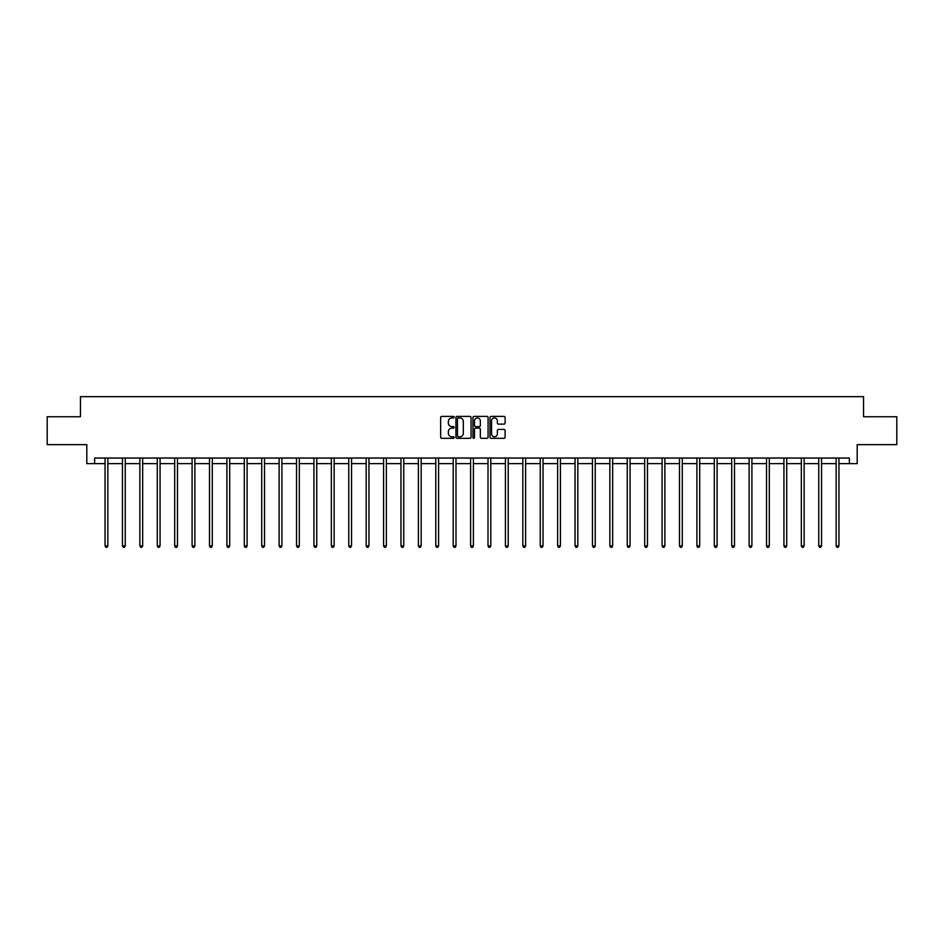 <?xml version="1.0" encoding="UTF-8"?>
<svg xmlns="http://www.w3.org/2000/svg" width="944" height="944" viewBox="0 0 944 944"><rect width="100%" height="100%" fill="white"/><g stroke="black" fill="none" stroke-linecap="round" stroke-linejoin="round"><path stroke-width="1.42" d="M454.147 417.165A0.767 0.767 0 0 0 453.38 416.398L441.745 416.398A1.097 1.097 0 0 0 440.647 417.496L440.647 437.214A1.097 1.097 0 0 0 441.745 438.311L453.38 438.311A0.767 0.767 0 0 0 454.147 437.544A0.767 0.767 0 0 0 453.38 436.777L451.869 436.777A3.505 3.505 0 0 1 448.365 433.272L448.365 431.632A3.505 3.505 0 0 1 451.869 428.128L453.38 428.128A0.767 0.767 0 0 0 454.147 427.361A0.767 0.767 0 0 0 453.38 426.594L451.869 426.594A3.505 3.505 0 0 1 448.365 423.089L448.365 421.437A3.505 3.505 0 0 1 451.869 417.932L453.38 417.932A0.767 0.767 0 0 0 454.147 417.165M504.013 424.127A1.097 1.097 0 0 0 505.099 423.03L505.099 417.496A1.097 1.097 0 0 0 504.013 416.398L491.081 416.398A1.097 1.097 0 0 0 489.995 417.496L489.995 437.214A1.097 1.097 0 0 0 491.081 438.311L504.013 438.311A1.097 1.097 0 0 0 505.099 437.214L505.099 430.535A1.097 1.097 0 0 0 504.013 429.437L498.479 429.437A1.097 1.097 0 0 0 497.382 430.535L497.382 433.851A2.926 2.926 0 0 1 494.455 436.777A2.926 2.926 0 0 1 491.529 433.851L491.529 420.871A2.926 2.926 0 0 1 494.455 417.932A2.926 2.926 0 0 1 497.382 420.871L497.382 423.03A1.097 1.097 0 0 0 498.479 424.127L504.013 424.127M94.624 463.622L94.624 458.041L849.376 458.041L849.376 463.622L857.187 463.622L857.187 444.648L896.8 444.648L896.8 416.752L863.548 416.752L863.548 396.669L80.452 396.669L80.452 416.752L47.2 416.752L47.2 444.648L86.813 444.648L86.813 463.622L105.055 463.622M471.044 417.496A1.097 1.097 0 0 0 469.947 416.398L457.026 416.398A1.097 1.097 0 0 0 455.928 417.496L455.928 437.214A1.097 1.097 0 0 0 457.026 438.311L469.947 438.311A1.097 1.097 0 0 0 471.044 437.214L471.044 417.496M474.053 416.398L486.974 416.398A1.097 1.097 0 0 1 488.072 417.496L488.072 437.214A1.097 1.097 0 0 1 486.974 438.311L481.452 438.311A1.097 1.097 0 0 1 480.354 437.214L480.354 429.213A1.097 1.097 0 0 0 479.257 428.128L475.587 428.128A1.097 1.097 0 0 0 474.49 429.213L474.49 437.544A0.767 0.767 0 0 1 473.723 438.311A0.767 0.767 0 0 1 472.956 437.544L472.956 417.496A1.097 1.097 0 0 1 474.053 416.398M107.84 463.622L122.46 463.622M125.257 463.622L139.865 463.622M142.662 463.622L157.282 463.622M160.067 463.622L174.687 463.622M177.472 463.622L192.092 463.622M194.877 463.622L209.497 463.622M212.294 463.622L226.902 463.622M229.699 463.622L244.307 463.622M247.104 463.622L261.724 463.622M264.509 463.622L279.129 463.622M281.914 463.622L296.534 463.622M299.319 463.622L313.939 463.622M316.736 463.622L331.344 463.622M334.141 463.622L348.761 463.622M351.546 463.622L366.166 463.622M368.951 463.622L383.571 463.622M386.356 463.622L400.976 463.622M403.761 463.622L418.381 463.622M421.177 463.622L435.786 463.622M438.582 463.622L453.203 463.622M455.987 463.622L470.608 463.622M473.392 463.622L488.013 463.622M490.797 463.622L505.418 463.622M508.214 463.622L522.823 463.622M525.619 463.622L540.239 463.622M543.024 463.622L557.644 463.622M560.429 463.622L575.049 463.622M577.834 463.622L592.454 463.622M595.239 463.622L609.859 463.622M612.656 463.622L627.264 463.622M630.061 463.622L644.681 463.622M647.466 463.622L662.086 463.622M664.871 463.622L679.491 463.622M682.276 463.622L696.896 463.622M699.693 463.622L714.301 463.622M717.098 463.622L731.706 463.622M734.503 463.622L749.123 463.622M751.908 463.622L766.528 463.622M769.313 463.622L783.933 463.622M786.718 463.622L801.338 463.622M804.135 463.622L818.743 463.622M821.54 463.622L836.16 463.622M838.945 463.622L849.376 463.622M458.229 417.932A0.767 0.767 0 0 0 457.462 418.699L457.462 436.01A0.767 0.767 0 0 0 458.229 436.777L459.811 436.777A3.505 3.505 0 0 0 463.315 433.272L463.315 421.437A3.505 3.505 0 0 0 459.811 417.932L458.229 417.932M480.354 420.918A2.926 2.926 0 0 0 477.416 417.991A2.926 2.926 0 0 0 474.49 420.918L474.49 425.496A1.097 1.097 0 0 0 475.587 426.594L479.257 426.594A1.097 1.097 0 0 0 480.354 425.496L480.354 420.918M107.994 458.041L107.923 458.206A1.121 1.121 0 0 0 107.84 458.619L107.84 545.88L105.055 545.88L105.055 458.619A1.121 1.121 0 0 0 104.973 458.206L104.914 458.041M107.84 545.88L107.014 547.331L105.893 547.331L105.055 545.88M125.399 458.041L125.328 458.206A1.121 1.121 0 0 0 125.257 458.619L125.257 545.88L122.46 545.88L122.46 458.619A1.121 1.121 0 0 0 122.378 458.206L122.319 458.041M125.257 545.88L124.419 547.331L123.298 547.331L122.46 545.88M142.804 458.041L142.745 458.206A1.121 1.121 0 0 0 142.662 458.619L142.662 545.88L139.865 545.88L139.865 458.619A1.121 1.121 0 0 0 139.795 458.206L139.724 458.041M142.662 545.88L141.824 547.331L140.703 547.331L139.865 545.88M160.209 458.041L160.15 458.206A1.121 1.121 0 0 0 160.067 458.619L160.067 545.88L157.282 545.88L157.282 458.619A1.121 1.121 0 0 0 157.2 458.206L157.129 458.041M160.067 545.88L159.229 547.331L158.12 547.331L157.282 545.88M177.625 458.041L177.555 458.206A1.121 1.121 0 0 0 177.472 458.619L177.472 545.88L174.687 545.88L174.687 458.619A1.121 1.121 0 0 0 174.605 458.206L174.534 458.041M177.472 545.88L176.634 547.331L175.525 547.331L174.687 545.88M195.03 458.041L194.96 458.206A1.121 1.121 0 0 0 194.877 458.619L194.877 545.88L192.092 545.88L192.092 458.619A1.121 1.121 0 0 0 192.01 458.206L191.951 458.041M194.877 545.88L194.039 547.331L192.93 547.331L192.092 545.88M212.435 458.041L212.365 458.206A1.121 1.121 0 0 0 212.294 458.619L212.294 545.88L209.497 545.88L209.497 458.619A1.121 1.121 0 0 0 209.415 458.206L209.356 458.041M212.294 545.88L211.456 547.331L210.335 547.331L209.497 545.88M229.84 458.041L229.781 458.206A1.121 1.121 0 0 0 229.699 458.619L229.699 545.88L226.902 545.88L226.902 458.619A1.121 1.121 0 0 0 226.82 458.206L226.761 458.041M229.699 545.88L228.861 547.331L227.74 547.331L226.902 545.88M247.245 458.041L247.186 458.206A1.121 1.121 0 0 0 247.104 458.619L247.104 545.88L244.307 545.88L244.307 458.619A1.121 1.121 0 0 0 244.236 458.206L244.166 458.041M247.104 545.88L246.266 547.331L245.145 547.331L244.307 545.88M264.65 458.041L264.591 458.206A1.121 1.121 0 0 0 264.509 458.619L264.509 545.88L261.724 545.88L261.724 458.619A1.121 1.121 0 0 0 261.641 458.206L261.571 458.041M264.509 545.88L263.671 547.331L262.562 547.331L261.724 545.88M282.067 458.041L281.996 458.206A1.121 1.121 0 0 0 281.914 458.619L281.914 545.88L279.129 545.88L279.129 458.619A1.121 1.121 0 0 0 279.046 458.206L278.976 458.041M281.914 545.88L281.076 547.331L279.967 547.331L279.129 545.88M299.472 458.041L299.401 458.206A1.121 1.121 0 0 0 299.319 458.619L299.319 545.88L296.534 545.88L296.534 458.619A1.121 1.121 0 0 0 296.451 458.206L296.392 458.041M299.319 545.88L298.493 547.331L297.372 547.331L296.534 545.88M316.877 458.041L316.806 458.206A1.121 1.121 0 0 0 316.736 458.619L316.736 545.88L313.939 545.88L313.939 458.619A1.121 1.121 0 0 0 313.856 458.206L313.797 458.041M316.736 545.88L315.898 547.331L314.777 547.331L313.939 545.88M334.282 458.041L334.223 458.206A1.121 1.121 0 0 0 334.141 458.619L334.141 545.88L331.344 545.88L331.344 458.619A1.121 1.121 0 0 0 331.273 458.206L331.202 458.041M334.141 545.88L333.303 547.331L332.182 547.331L331.344 545.88M351.687 458.041L351.628 458.206A1.121 1.121 0 0 0 351.546 458.619L351.546 545.88L348.761 545.88L348.761 458.619A1.121 1.121 0 0 0 348.678 458.206L348.607 458.041M351.546 545.88L350.708 547.331L349.587 547.331L348.761 545.88M369.104 458.041L369.033 458.206A1.121 1.121 0 0 0 368.951 458.619L368.951 545.88L366.166 545.88L366.166 458.619A1.121 1.121 0 0 0 366.083 458.206L366.012 458.041M368.951 545.88L368.113 547.331L367.004 547.331L366.166 545.88M386.509 458.041L386.438 458.206A1.121 1.121 0 0 0 386.356 458.619L386.356 545.88L383.571 545.88L383.571 458.619A1.121 1.121 0 0 0 383.488 458.206L383.417 458.041M386.356 545.88L385.518 547.331L384.409 547.331L383.571 545.88M403.914 458.041L403.843 458.206A1.121 1.121 0 0 0 403.761 458.619L403.761 545.88L400.976 545.88L400.976 458.619A1.121 1.121 0 0 0 400.893 458.206L400.834 458.041M403.761 545.88L402.935 547.331L401.814 547.331L400.976 545.88M421.319 458.041L421.26 458.206A1.121 1.121 0 0 0 421.177 458.619L421.177 545.88L418.381 545.88L418.381 458.619A1.121 1.121 0 0 0 418.298 458.206L418.239 458.041M421.177 545.88L420.34 547.331L419.219 547.331L418.381 545.88M438.724 458.041L438.665 458.206A1.121 1.121 0 0 0 438.582 458.619L438.582 545.88L435.786 545.88L435.786 458.619A1.121 1.121 0 0 0 435.715 458.206L435.644 458.041M438.582 545.88L437.745 547.331L436.624 547.331L435.786 545.88M456.129 458.041L456.07 458.206A1.121 1.121 0 0 0 455.987 458.619L455.987 545.88L453.203 545.88L453.203 458.619A1.121 1.121 0 0 0 453.12 458.206L453.049 458.041M455.987 545.88L455.15 547.331L454.04 547.331L453.203 545.88M473.546 458.041L473.475 458.206A1.121 1.121 0 0 0 473.392 458.619L473.392 545.88L470.608 545.88L470.608 458.619A1.121 1.121 0 0 0 470.525 458.206L470.454 458.041M473.392 545.88L472.555 547.331L471.445 547.331L470.608 545.88M490.951 458.041L490.88 458.206A1.121 1.121 0 0 0 490.797 458.619L490.797 545.88L488.013 545.88L488.013 458.619A1.121 1.121 0 0 0 487.93 458.206L487.871 458.041M490.797 545.88L489.96 547.331L488.85 547.331L488.013 545.88M508.356 458.041L508.285 458.206A1.121 1.121 0 0 0 508.214 458.619L508.214 545.88L505.418 545.88L505.418 458.619A1.121 1.121 0 0 0 505.335 458.206L505.276 458.041M508.214 545.88L507.376 547.331L506.255 547.331L505.418 545.88M525.761 458.041L525.702 458.206A1.121 1.121 0 0 0 525.619 458.619L525.619 545.88L522.823 545.88L522.823 458.619A1.121 1.121 0 0 0 522.74 458.206L522.681 458.041M525.619 545.88L524.781 547.331L523.66 547.331L522.823 545.88M543.166 458.041L543.107 458.206A1.121 1.121 0 0 0 543.024 458.619L543.024 545.88L540.239 545.88L540.239 458.619A1.121 1.121 0 0 0 540.157 458.206L540.086 458.041M543.024 545.88L542.186 547.331L541.065 547.331L540.239 545.88M560.583 458.041L560.512 458.206A1.121 1.121 0 0 0 560.429 458.619L560.429 545.88L557.644 545.88L557.644 458.619A1.121 1.121 0 0 0 557.562 458.206L557.491 458.041M560.429 545.88L559.591 547.331L558.482 547.331L557.644 545.88M577.988 458.041L577.917 458.206A1.121 1.121 0 0 0 577.834 458.619L577.834 545.88L575.049 545.88L575.049 458.619A1.121 1.121 0 0 0 574.967 458.206L574.896 458.041M577.834 545.88L576.996 547.331L575.887 547.331L575.049 545.88M595.393 458.041L595.322 458.206A1.121 1.121 0 0 0 595.239 458.619L595.239 545.88L592.454 545.88L592.454 458.619A1.121 1.121 0 0 0 592.372 458.206L592.313 458.041M595.239 545.88L594.413 547.331L593.292 547.331L592.454 545.88M612.798 458.041L612.727 458.206A1.121 1.121 0 0 0 612.656 458.619L612.656 545.88L609.859 545.88L609.859 458.619A1.121 1.121 0 0 0 609.777 458.206L609.718 458.041M612.656 545.88L611.818 547.331L610.697 547.331L609.859 545.88M630.203 458.041L630.144 458.206A1.121 1.121 0 0 0 630.061 458.619L630.061 545.88L627.264 545.88L627.264 458.619A1.121 1.121 0 0 0 627.194 458.206L627.123 458.041M630.061 545.88L629.223 547.331L628.102 547.331L627.264 545.88M647.608 458.041L647.549 458.206A1.121 1.121 0 0 0 647.466 458.619L647.466 545.88L644.681 545.88L644.681 458.619A1.121 1.121 0 0 0 644.599 458.206L644.528 458.041M647.466 545.88L646.628 547.331L645.507 547.331L644.681 545.88M665.024 458.041L664.954 458.206A1.121 1.121 0 0 0 664.871 458.619L664.871 545.88L662.086 545.88L662.086 458.619A1.121 1.121 0 0 0 662.004 458.206L661.933 458.041M664.871 545.88L664.033 547.331L662.924 547.331L662.086 545.88M682.429 458.041L682.359 458.206A1.121 1.121 0 0 0 682.276 458.619L682.276 545.88L679.491 545.88L679.491 458.619A1.121 1.121 0 0 0 679.409 458.206L679.35 458.041M682.276 545.88L681.438 547.331L680.329 547.331L679.491 545.88M699.834 458.041L699.764 458.206A1.121 1.121 0 0 0 699.693 458.619L699.693 545.88L696.896 545.88L696.896 458.619A1.121 1.121 0 0 0 696.814 458.206L696.755 458.041M699.693 545.88L698.855 547.331L697.734 547.331L696.896 545.88M717.239 458.041L717.18 458.206A1.121 1.121 0 0 0 717.098 458.619L717.098 545.88L714.301 545.88L714.301 458.619A1.121 1.121 0 0 0 714.219 458.206L714.16 458.041M717.098 545.88L716.26 547.331L715.139 547.331L714.301 545.88M734.644 458.041L734.585 458.206A1.121 1.121 0 0 0 734.503 458.619L734.503 545.88L731.706 545.88L731.706 458.619A1.121 1.121 0 0 0 731.635 458.206L731.565 458.041M734.503 545.88L733.665 547.331L732.544 547.331L731.706 545.88M752.049 458.041L751.99 458.206A1.121 1.121 0 0 0 751.908 458.619L751.908 545.88L749.123 545.88L749.123 458.619A1.121 1.121 0 0 0 749.04 458.206L748.97 458.041M751.908 545.88L751.07 547.331L749.961 547.331L749.123 545.88M769.466 458.041L769.395 458.206A1.121 1.121 0 0 0 769.313 458.619L769.313 545.88L766.528 545.88L766.528 458.619A1.121 1.121 0 0 0 766.445 458.206L766.375 458.041M769.313 545.88L768.475 547.331L767.366 547.331L766.528 545.88M786.871 458.041L786.8 458.206A1.121 1.121 0 0 0 786.718 458.619L786.718 545.88L783.933 545.88L783.933 458.619A1.121 1.121 0 0 0 783.85 458.206L783.791 458.041M786.718 545.88L785.88 547.331L784.771 547.331L783.933 545.88M804.276 458.041L804.205 458.206A1.121 1.121 0 0 0 804.135 458.619L804.135 545.88L801.338 545.88L801.338 458.619A1.121 1.121 0 0 0 801.255 458.206L801.196 458.041M804.135 545.88L803.297 547.331L802.176 547.331L801.338 545.88M821.681 458.041L821.622 458.206A1.121 1.121 0 0 0 821.54 458.619L821.54 545.88L818.743 545.88L818.743 458.619A1.121 1.121 0 0 0 818.672 458.206L818.601 458.041M821.54 545.88L820.702 547.331L819.581 547.331L818.743 545.88M839.086 458.041L839.027 458.206A1.121 1.121 0 0 0 838.945 458.619L838.945 545.88L836.16 545.88L836.16 458.619A1.121 1.121 0 0 0 836.077 458.206L836.006 458.041M838.945 545.88L838.107 547.331L836.986 547.331L836.16 545.88"/></g></svg>
